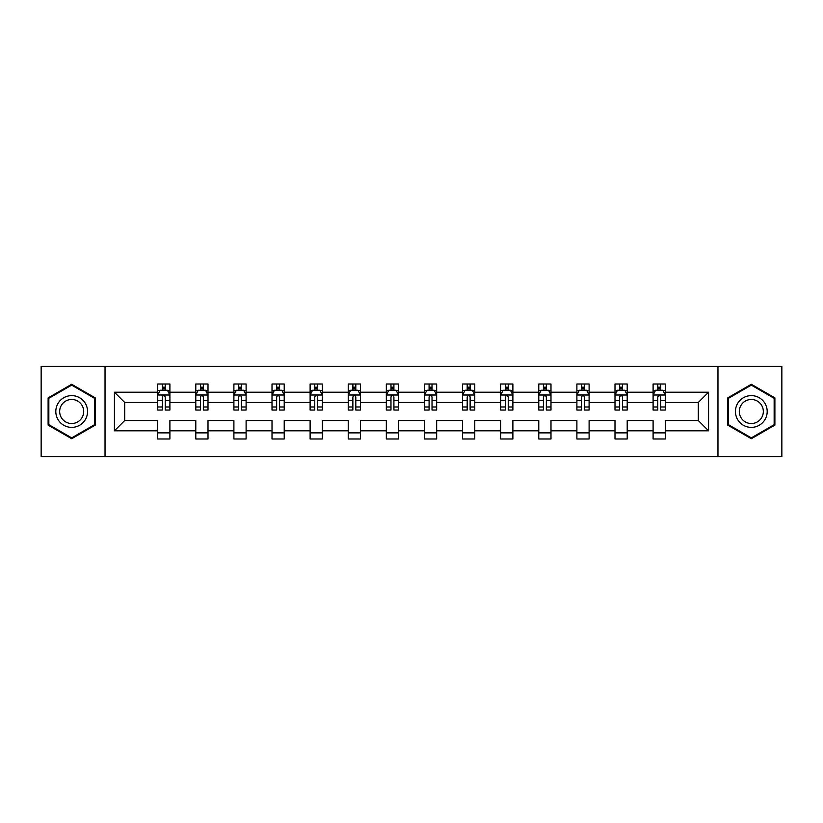 <?xml version="1.0" encoding="UTF-8"?>
<svg xmlns="http://www.w3.org/2000/svg" width="823" height="823" viewBox="0 0 823 823"><rect width="100%" height="100%" fill="white"/><g stroke="black" fill="none" stroke-linecap="round" stroke-linejoin="round"><path stroke-width="1.23" d="M717.965 366.307L41.15 366.307L41.15 456.693L781.85 456.693L781.85 366.307L717.965 366.307L717.965 456.693M665.323 430.799L665.323 420.543L698.305 420.543L708.562 430.799L665.323 430.799L665.323 438.988L653.102 438.988L653.102 430.799L627.208 430.799L627.208 438.988L614.997 438.988L614.997 430.799L589.103 430.799L589.103 438.988L576.892 438.988L576.892 430.799L550.988 430.799L550.988 438.988L538.777 438.988L538.777 430.799L512.883 430.799L512.883 438.988L500.672 438.988L500.672 430.799L474.768 430.799L474.768 438.988L462.557 438.988L462.557 430.799L436.663 430.799L436.663 438.988L424.452 438.988L424.452 430.799L398.548 430.799L398.548 438.988L386.337 438.988L386.337 430.799L360.443 430.799L360.443 438.988L348.232 438.988L348.232 430.799L322.328 430.799L322.328 438.988L310.117 438.988L310.117 430.799L284.223 430.799L284.223 438.988L272.012 438.988L272.012 430.799L246.108 430.799L246.108 438.988L233.897 438.988L233.897 430.799L208.003 430.799L208.003 438.988L195.792 438.988L195.792 430.799L169.898 430.799L169.898 438.988L157.677 438.988L157.677 430.799L114.438 430.799L114.438 392.201L157.677 392.201L157.677 384.012L169.898 384.012L169.898 392.201L195.792 392.201L195.792 384.012L208.003 384.012L208.003 392.201L233.897 392.201L233.897 384.012L246.108 384.012L246.108 392.201L272.012 392.201L272.012 384.012L284.223 384.012L284.223 392.201L310.117 392.201L310.117 384.012L322.328 384.012L322.328 392.201L348.232 392.201L348.232 384.012L360.443 384.012L360.443 392.201L386.337 392.201L386.337 384.012L398.548 384.012L398.548 392.201L424.452 392.201L424.452 384.012L436.663 384.012L436.663 392.201L462.557 392.201L462.557 384.012L474.768 384.012L474.768 392.201L500.672 392.201L500.672 384.012L512.883 384.012L512.883 392.201L538.777 392.201L538.777 384.012L550.988 384.012L550.988 392.201L576.892 392.201L576.892 384.012L589.103 384.012L589.103 392.201L614.997 392.201L614.997 384.012L627.208 384.012L627.208 392.201L653.102 392.201L653.102 384.012L665.323 384.012L665.323 392.201L708.562 392.201L708.562 430.799M105.035 456.693L105.035 366.307M653.102 392.201L653.102 402.457L627.208 402.457L627.208 392.201M627.208 430.799L627.208 420.543L653.102 420.543L653.102 430.799M614.997 392.201L614.997 402.457L589.103 402.457L589.103 392.201M589.103 430.799L589.103 420.543L614.997 420.543L614.997 430.799M576.892 392.201L576.892 402.457L550.988 402.457L550.988 392.201M550.988 430.799L550.988 420.543L576.892 420.543L576.892 430.799M538.777 392.201L538.777 402.457L512.883 402.457L512.883 392.201M512.883 430.799L512.883 420.543L538.777 420.543L538.777 430.799M500.672 392.201L500.672 402.457L474.768 402.457L474.768 392.201M474.768 430.799L474.768 420.543L500.672 420.543L500.672 430.799M462.557 392.201L462.557 402.457L436.663 402.457L436.663 392.201M436.663 430.799L436.663 420.543L462.557 420.543L462.557 430.799M424.452 392.201L424.452 402.457L398.548 402.457L398.548 392.201M398.548 430.799L398.548 420.543L424.452 420.543L424.452 430.799M386.337 392.201L386.337 402.457L360.443 402.457L360.443 392.201M360.443 430.799L360.443 420.543L386.337 420.543L386.337 430.799M348.232 392.201L348.232 402.457L322.328 402.457L322.328 392.201M322.328 430.799L322.328 420.543L348.232 420.543L348.232 430.799M310.117 392.201L310.117 402.457L284.223 402.457L284.223 392.201M284.223 430.799L284.223 420.543L310.117 420.543L310.117 430.799M272.012 392.201L272.012 402.457L246.108 402.457L246.108 392.201M246.108 430.799L246.108 420.543L272.012 420.543L272.012 430.799M233.897 392.201L233.897 402.457L208.003 402.457L208.003 392.201M208.003 430.799L208.003 420.543L233.897 420.543L233.897 430.799M195.792 392.201L195.792 402.457L169.898 402.457L169.898 392.201M169.898 430.799L169.898 420.543L195.792 420.543L195.792 430.799M157.677 392.201L157.677 402.457L124.695 402.457L124.695 420.543L157.677 420.543L157.677 430.799M114.438 392.201L124.695 402.457M698.305 420.543L698.305 402.457L665.323 402.457L665.323 392.201M657.752 390.123L660.684 390.123M619.637 390.123L622.569 390.123M581.532 390.123L584.464 390.123M543.417 390.123L546.349 390.123M505.312 390.123L508.244 390.123M467.197 390.123L470.128 390.123M429.092 390.123L432.024 390.123M390.976 390.123L393.908 390.123M352.872 390.123L355.803 390.123M314.756 390.123L317.688 390.123M276.651 390.123L279.583 390.123M238.536 390.123L241.468 390.123M200.431 390.123L203.363 390.123M162.316 390.123L165.248 390.123M157.677 432.877L169.898 432.877M195.792 432.877L208.003 432.877M233.897 432.877L246.108 432.877M272.012 432.877L284.223 432.877M310.117 432.877L322.328 432.877M348.232 432.877L360.443 432.877M386.337 432.877L398.548 432.877M424.452 432.877L436.663 432.877M462.557 432.877L474.768 432.877M500.672 432.877L512.883 432.877M538.777 432.877L550.988 432.877M576.892 432.877L589.103 432.877M614.997 432.877L627.208 432.877M653.102 432.877L665.323 432.877M124.695 420.543L114.438 430.799M708.562 392.201L698.305 402.457M95.262 397.89L71.683 384.279L48.115 397.89L48.115 425.11L71.683 438.721L95.262 425.11L95.262 397.89M727.738 397.89L727.738 425.11L751.317 438.721L774.885 425.11L774.885 397.89L751.317 384.279L727.738 397.89M165.248 387.191L162.316 387.191M159.971 390.544L157.677 390.544L157.677 384.012L162.316 384.012L162.316 390.246M157.677 406.974L157.677 410.039L162.316 410.039L162.316 406.974L157.677 406.974L157.677 402.457M169.898 402.457L169.898 410.039L165.248 410.039L165.248 396.964C164.271 395.081 163.293 395.081 162.316 396.964L162.316 406.974M167.594 390.544L169.898 390.544L169.898 384.012L165.248 384.012L165.248 390.246M169.898 395.133L167.45 390.246L160.125 390.246L157.677 395.133M203.363 387.191L200.431 387.191M198.086 390.544L195.792 390.544L195.792 384.012L200.431 384.012L200.431 390.246M195.792 406.974L195.792 410.039L200.431 410.039L200.431 406.974L195.792 406.974L195.792 402.457M208.003 402.457L208.003 410.039L203.363 410.039L203.363 396.964C202.386 395.081 201.409 395.081 200.431 396.964L200.431 406.974M205.709 390.544L208.003 390.544L208.003 384.012L203.363 384.012L203.363 390.246M208.003 395.133L205.565 390.246L198.23 390.246L195.792 395.133M241.468 387.191L238.536 387.191M236.191 390.544L233.897 390.544L233.897 384.012L238.536 384.012L238.536 390.246M233.897 406.974L233.897 410.039L238.536 410.039L238.536 406.974L233.897 406.974L233.897 402.457M246.108 402.457L246.108 410.039L241.468 410.039L241.468 396.964C240.491 395.081 239.514 395.081 238.536 396.964L238.536 406.974M243.814 390.544L246.108 390.544L246.108 384.012L241.468 384.012L241.468 390.246M246.108 395.133L243.67 390.246L236.345 390.246L233.897 395.133M57.939 403.558A15.884 15.884 0 0 0 63.752 425.254A15.884 15.884 0 0 0 85.438 419.442A15.884 15.884 0 0 0 79.625 397.746A15.884 15.884 0 0 0 57.939 403.558M61.272 405.492A12.026 12.026 0 0 0 65.675 421.911A12.026 12.026 0 0 0 82.094 417.508A12.026 12.026 0 0 0 77.701 401.089A12.026 12.026 0 0 0 61.272 405.492M94.532 398.311L94.532 424.689L71.683 437.877L48.845 424.689L48.845 398.311L71.683 385.123L94.532 398.311M737.562 403.558A15.884 15.884 0 0 0 743.375 425.254A15.884 15.884 0 0 0 765.061 419.442A15.884 15.884 0 0 0 759.248 397.746A15.884 15.884 0 0 0 737.562 403.558M740.906 405.492A12.026 12.026 0 0 0 745.299 421.911A12.026 12.026 0 0 0 761.728 417.508A12.026 12.026 0 0 0 757.325 401.089A12.026 12.026 0 0 0 740.906 405.492M774.155 398.311L774.155 424.689L751.317 437.877L728.468 424.689L728.468 398.311L751.317 385.123L774.155 398.311M279.583 387.191L276.651 387.191M274.306 390.544L272.012 390.544L272.012 384.012L276.651 384.012L276.651 390.246M272.012 406.974L272.012 410.039L276.651 410.039L276.651 406.974L272.012 406.974L272.012 402.457M284.223 402.457L284.223 410.039L279.583 410.039L279.583 396.964C278.606 395.081 277.629 395.081 276.651 396.964L276.651 406.974M281.929 390.544L284.223 390.544L284.223 384.012L279.583 384.012L279.583 390.246M284.223 395.133L281.785 390.246L274.45 390.246L272.012 395.133M317.688 387.191L314.756 387.191M312.411 390.544L310.117 390.544L310.117 384.012L314.756 384.012L314.756 390.246M310.117 406.974L310.117 410.039L314.756 410.039L314.756 406.974L310.117 406.974L310.117 402.457M322.328 402.457L322.328 410.039L317.688 410.039L317.688 396.964C316.711 395.081 315.734 395.081 314.756 396.964L314.756 406.974M320.034 390.544L322.328 390.544L322.328 384.012L317.688 384.012L317.688 390.246M322.328 395.133L319.89 390.246L312.565 390.246L310.117 395.133M355.803 387.191L352.872 387.191M350.526 390.544L348.232 390.544L348.232 384.012L352.872 384.012L352.872 390.246M348.232 406.974L348.232 410.039L352.872 410.039L352.872 406.974L348.232 406.974L348.232 402.457M360.443 402.457L360.443 410.039L355.803 410.039L355.803 396.964C354.826 395.081 353.849 395.081 352.872 396.964L352.872 406.974M358.149 390.544L360.443 390.544L360.443 384.012L355.803 384.012L355.803 390.246M360.443 395.133L357.995 390.246L350.67 390.246L348.232 395.133M393.908 387.191L390.976 387.191M388.631 390.544L386.337 390.544L386.337 384.012L390.976 384.012L390.976 390.246M386.337 406.974L386.337 410.039L390.976 410.039L390.976 406.974L386.337 406.974L386.337 402.457M398.548 402.457L398.548 410.039L393.908 410.039L393.908 396.964C392.931 395.081 391.954 395.081 390.976 396.964L390.976 406.974M396.254 390.544L398.548 390.544L398.548 384.012L393.908 384.012L393.908 390.246M398.548 395.133L396.11 390.246L388.785 390.246L386.337 395.133M432.024 387.191L429.092 387.191M426.746 390.544L424.452 390.544L424.452 384.012L429.092 384.012L429.092 390.246M424.452 406.974L424.452 410.039L429.092 410.039L429.092 406.974L424.452 406.974L424.452 402.457M436.663 402.457L436.663 410.039L432.024 410.039L432.024 396.964C431.046 395.081 430.069 395.081 429.092 396.964L429.092 406.974M434.369 390.544L436.663 390.544L436.663 384.012L432.024 384.012L432.024 390.246M436.663 395.133L434.215 390.246L426.89 390.246L424.452 395.133M470.128 387.191L467.197 387.191M464.851 390.544L462.557 390.544L462.557 384.012L467.197 384.012L467.197 390.246M462.557 406.974L462.557 410.039L467.197 410.039L467.197 406.974L462.557 406.974L462.557 402.457M474.768 402.457L474.768 410.039L470.128 410.039L470.128 396.964C469.151 395.081 468.174 395.081 467.197 396.964L467.197 406.974M472.474 390.544L474.768 390.544L474.768 384.012L470.128 384.012L470.128 390.246M474.768 395.133L472.33 390.246L465.005 390.246L462.557 395.133M508.244 387.191L505.312 387.191M502.966 390.544L500.672 390.544L500.672 384.012L505.312 384.012L505.312 390.246M500.672 406.974L500.672 410.039L505.312 410.039L505.312 406.974L500.672 406.974L500.672 402.457M512.883 402.457L512.883 410.039L508.244 410.039L508.244 396.964C507.266 395.081 506.289 395.081 505.312 396.964L505.312 406.974M510.589 390.544L512.883 390.544L512.883 384.012L508.244 384.012L508.244 390.246M512.883 395.133L510.435 390.246L503.11 390.246L500.672 395.133M546.349 387.191L543.417 387.191M541.071 390.544L538.777 390.544L538.777 384.012L543.417 384.012L543.417 390.246M538.777 406.974L538.777 410.039L543.417 410.039L543.417 406.974L538.777 406.974L538.777 402.457M550.988 402.457L550.988 410.039L546.349 410.039L546.349 396.964C545.371 395.081 544.394 395.081 543.417 396.964L543.417 406.974M548.694 390.544L550.988 390.544L550.988 384.012L546.349 384.012L546.349 390.246M550.988 395.133L548.55 390.246L541.215 390.246L538.777 395.133M584.464 387.191L581.532 387.191M579.186 390.544L576.892 390.544L576.892 384.012L581.532 384.012L581.532 390.246M576.892 406.974L576.892 410.039L581.532 410.039L581.532 406.974L576.892 406.974L576.892 402.457M589.103 402.457L589.103 410.039L584.464 410.039L584.464 396.964C583.486 395.081 582.509 395.081 581.532 396.964L581.532 406.974M586.809 390.544L589.103 390.544L589.103 384.012L584.464 384.012L584.464 390.246M589.103 395.133L586.655 390.246L579.33 390.246L576.892 395.133M622.569 387.191L619.637 387.191M617.291 390.544L614.997 390.544L614.997 384.012L619.637 384.012L619.637 390.246M614.997 406.974L614.997 410.039L619.637 410.039L619.637 406.974L614.997 406.974L614.997 402.457M627.208 402.457L627.208 410.039L622.569 410.039L622.569 396.964C621.591 395.081 620.614 395.081 619.637 396.964L619.637 406.974M624.914 390.544L627.208 390.544L627.208 384.012L622.569 384.012L622.569 390.246M627.208 395.133L624.77 390.246L617.435 390.246L614.997 395.133M660.684 387.191L657.752 387.191M655.406 390.544L653.102 390.544L653.102 384.012L657.752 384.012L657.752 390.246M653.102 406.974L653.102 410.039L657.752 410.039L657.752 406.974L653.102 406.974L653.102 402.457M665.323 402.457L665.323 410.039L660.684 410.039L660.684 396.964C659.707 395.081 658.729 395.081 657.752 396.964L657.752 406.974M663.029 390.544L665.323 390.544L665.323 384.012L660.684 384.012L660.684 390.246M665.323 395.133L662.875 390.246L655.55 390.246L653.102 395.133M169.836 395.009L157.738 395.009M169.898 406.974L165.248 406.974M162.316 400.42L157.677 400.42M169.898 400.42L165.248 400.42M165.248 388.744L162.316 388.744M207.941 395.009L195.853 395.009M208.003 406.974L203.363 406.974M200.431 400.42L195.792 400.42M208.003 400.42L203.363 400.42M203.363 388.744L200.431 388.744M246.056 395.009L233.958 395.009M246.108 406.974L241.468 406.974M238.536 400.42L233.897 400.42M246.108 400.42L241.468 400.42M241.468 388.744L238.536 388.744M284.161 395.009L272.074 395.009M284.223 406.974L279.583 406.974M276.651 400.42L272.012 400.42M284.223 400.42L279.583 400.42M279.583 388.744L276.651 388.744M322.277 395.009L310.178 395.009M322.328 406.974L317.688 406.974M314.756 400.42L310.117 400.42M322.328 400.42L317.688 400.42M317.688 388.744L314.756 388.744M360.381 395.009L348.294 395.009M360.443 406.974L355.803 406.974M352.872 400.42L348.232 400.42M360.443 400.42L355.803 400.42M355.803 388.744L352.872 388.744M398.486 395.009L386.399 395.009M398.548 406.974L393.908 406.974M390.976 400.42L386.337 400.42M398.548 400.42L393.908 400.42M393.908 388.744L390.976 388.744M436.601 395.009L424.514 395.009M436.663 406.974L432.024 406.974M429.092 400.42L424.452 400.42M436.663 400.42L432.024 400.42M432.024 388.744L429.092 388.744M474.706 395.009L462.619 395.009M474.768 406.974L470.128 406.974M467.197 400.42L462.557 400.42M474.768 400.42L470.128 400.42M470.128 388.744L467.197 388.744M512.822 395.009L500.723 395.009M512.883 406.974L508.244 406.974M505.312 400.42L500.672 400.42M512.883 400.42L508.244 400.42M508.244 388.744L505.312 388.744M550.926 395.009L538.839 395.009M550.988 406.974L546.349 406.974M543.417 400.42L538.777 400.42M550.988 400.42L546.349 400.42M546.349 388.744L543.417 388.744M589.042 395.009L576.944 395.009M589.103 406.974L584.464 406.974M581.532 400.42L576.892 400.42M589.103 400.42L584.464 400.42M584.464 388.744L581.532 388.744M627.147 395.009L615.059 395.009M627.208 406.974L622.569 406.974M619.637 400.42L614.997 400.42M627.208 400.42L622.569 400.42M622.569 388.744L619.637 388.744M665.262 395.009L653.164 395.009M665.323 406.974L660.684 406.974M657.752 400.42L653.102 400.42M665.323 400.42L660.684 400.42M660.684 388.744L657.752 388.744"/></g></svg>

